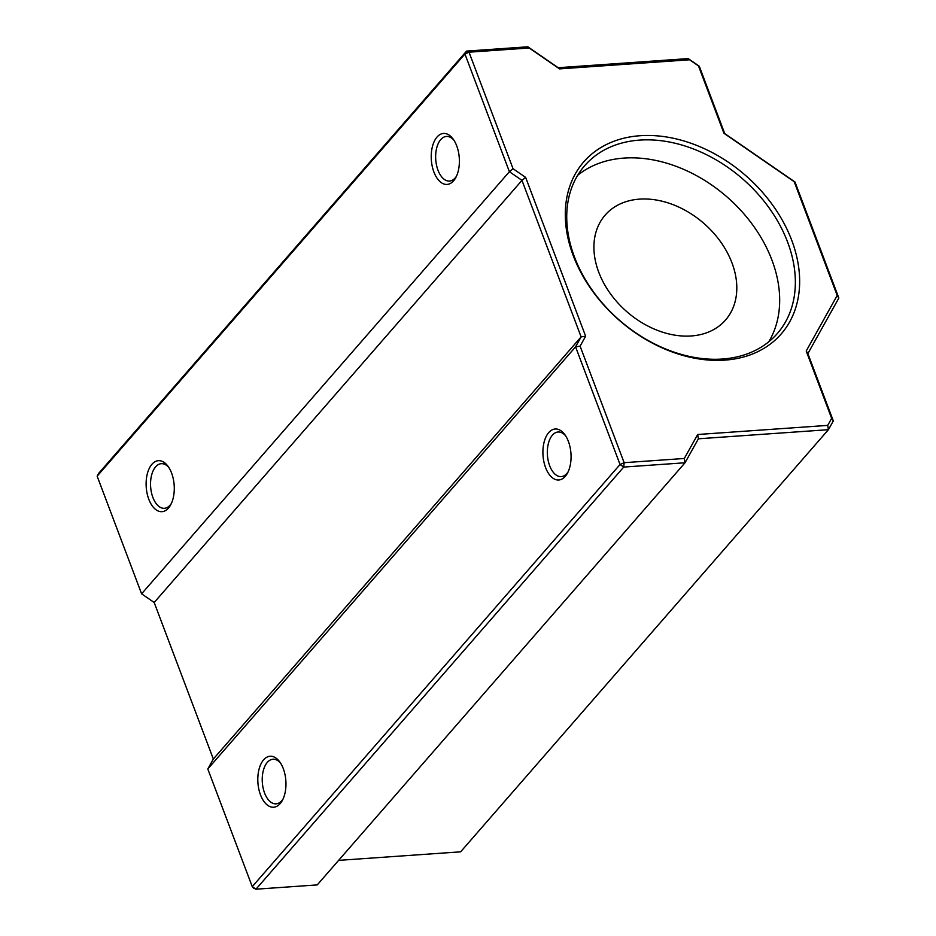 <?xml version="1.0" encoding="UTF-8"?>
<svg xmlns="http://www.w3.org/2000/svg" width="936" height="936" viewBox="0 0 936 936"><rect width="100%" height="100%" fill="white"/><g stroke="black" fill="none" stroke-linecap="round" stroke-linejoin="round"><path stroke-width="1.4" d="M639.51 199.134A79.852 58.582 -138.9 0 1 720.65 241.862A79.852 58.582 -138.9 0 1 725.564 320.007A79.852 58.582 -138.9 0 1 691.213 335.965A79.852 58.582 -138.9 0 1 610.073 293.249A79.852 58.582 -138.9 0 1 605.159 215.104A79.852 58.582 -138.9 0 1 639.51 199.134M577.664 175.313A127.752 93.74 -138.9 0 1 623.996 158.09A127.752 93.74 -138.9 0 1 749.022 220.042A127.752 93.74 -138.9 0 1 768.748 341.792M545.583 467.579A25.553 14.005 86 0 1 546.835 435.252A25.553 14.005 86 0 1 564.806 434.608A25.553 14.005 86 0 1 568.386 441.406A25.553 14.005 86 0 1 567.497 473.101A25.553 14.005 86 0 1 545.583 467.579M565.648 435.848A22.359 12.262 -94 0 0 558.09 431.999A22.359 12.262 -94 0 0 549.678 465.754A22.359 12.262 -94 0 0 561.214 476.611A22.359 12.262 -94 0 0 568.164 471.744M433.906 172.025A25.553 14.005 86 0 1 435.146 139.698A25.553 14.005 86 0 1 453.118 139.043A25.553 14.005 86 0 1 456.709 145.852A25.553 14.005 86 0 1 455.82 177.536A25.553 14.005 86 0 1 433.906 172.025M453.972 140.295A22.359 12.262 -94 0 0 446.402 136.445A22.359 12.262 -94 0 0 437.99 170.2A22.359 12.262 -94 0 0 449.537 181.057A22.359 12.262 -94 0 0 456.487 176.19M260.477 794.816A25.553 14.005 86 0 1 261.729 762.501A25.553 14.005 86 0 1 279.7 761.845A25.553 14.005 86 0 1 283.292 768.643A25.553 14.005 86 0 1 282.391 800.338A25.553 14.005 86 0 1 260.477 794.816M280.543 763.086A22.359 12.262 -94 0 0 272.984 759.236A22.359 12.262 -94 0 0 264.572 793.003A22.359 12.262 -94 0 0 276.108 803.848A22.359 12.262 -94 0 0 283.058 798.981M148.801 499.262A25.553 14.005 86 0 1 150.041 466.935A25.553 14.005 86 0 1 168.012 466.292A25.553 14.005 86 0 1 171.604 473.089A25.553 14.005 86 0 1 170.715 504.785A25.553 14.005 86 0 1 148.801 499.262M168.866 467.532A22.359 12.262 -94 0 0 161.308 463.683A22.359 12.262 -94 0 0 152.884 497.437A22.359 12.262 -94 0 0 164.432 508.295A22.359 12.262 -94 0 0 171.382 503.428M640.072 135.72A130.946 96.08 -138.9 0 1 791.716 240.259A130.946 96.08 -138.9 0 1 724.862 360.126A130.946 96.08 -138.9 0 1 573.218 255.575A130.946 96.08 -138.9 0 1 640.072 135.72M722.405 359.026A127.752 93.74 41.1 0 0 777.371 333.485A127.752 93.74 41.1 0 0 769.497 208.447A127.752 93.74 41.1 0 0 639.674 140.096A127.752 93.74 41.1 0 0 584.719 165.637A127.752 93.74 41.1 0 0 592.582 290.663A127.752 93.74 41.1 0 0 722.405 359.026M338.61 860.371L460.641 851.818L828.418 429.682L698.396 438.797L685.023 462.77L623.739 467.064L624.137 462.688L684.31 458.476L697.683 434.503L827.716 425.389L831.648 418.334L806.212 351.012L837.193 295.472L794.196 181.701L723.926 133.251L698.49 65.93L689.563 59.775L559.529 68.89L529.203 47.982L469.018 52.194L513.057 168.737L525.634 177.407L585.644 336.211L580.098 346.144L624.137 462.688L620.042 464.513L575.582 346.835L581.116 336.901L521.972 180.367L509.395 171.697L464.935 54.019L97.145 476.155L141.605 593.833L509.395 171.697L513.057 168.737M141.605 593.833L154.183 602.503L213.338 759.037L581.116 336.901L585.644 336.211M154.183 602.503L521.972 180.367L525.634 177.407M97.145 476.155L98.771 473.23L466.561 51.094L527.845 46.8L558.172 67.708L688.206 58.594L699.297 66.245L724.733 133.567L795.015 182.017L838.855 298.046L807.873 353.597L833.321 420.919L828.418 429.682L827.716 425.389M213.338 759.037L207.792 768.971L252.252 886.649L620.042 464.513L623.739 467.064L255.961 889.2L317.245 884.906L685.023 462.77L684.31 458.476M207.792 768.971L575.582 346.835L580.098 346.144M529.203 47.982L527.845 46.8M558.172 67.708L559.529 68.89M688.206 58.594L689.563 59.775M466.561 51.094L464.935 54.019L469.018 52.194L466.561 51.094M699.297 66.245L698.49 65.93M724.733 133.567L723.926 133.251M795.015 182.017L794.196 181.701M838.855 298.046L837.193 295.472M253.492 888.1L255.961 889.2L252.252 886.649L253.492 888.1M807.873 353.597L806.212 351.012M833.321 420.919L831.648 418.334M698.396 438.797L697.683 434.503"/></g></svg>
